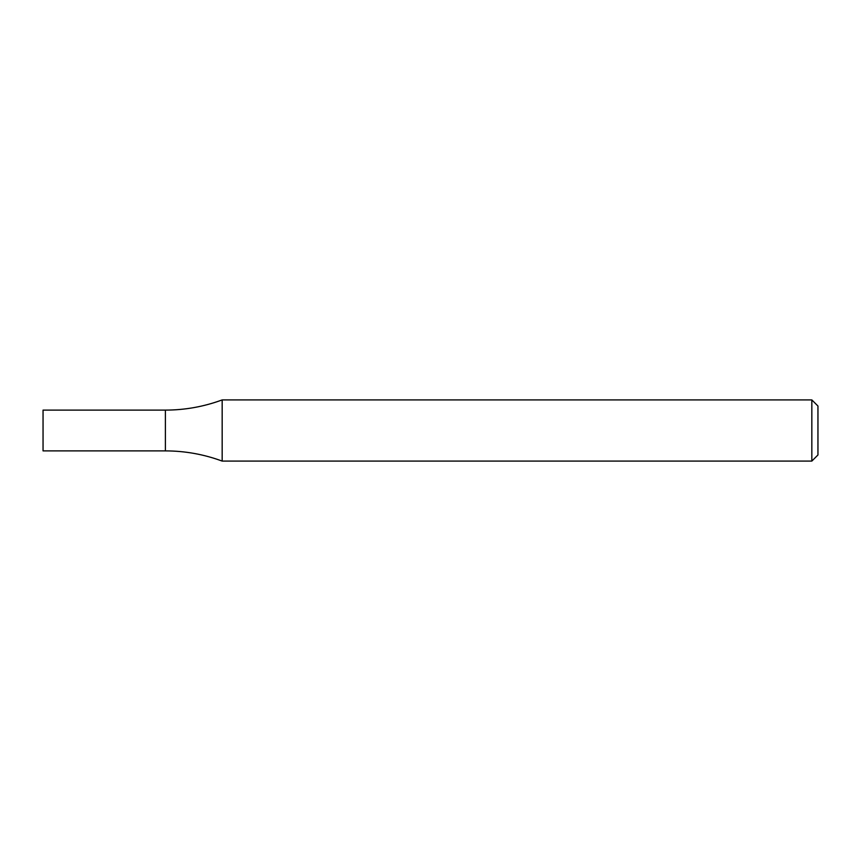 <?xml version="1.0" encoding="UTF-8"?>
<svg xmlns="http://www.w3.org/2000/svg" width="861" height="861" viewBox="0 0 861 861"><rect width="100%" height="100%" fill="white"/><g stroke="black" fill="none" stroke-linecap="round" stroke-linejoin="round"><path stroke-width="1.29" d="M811.837 399.913L817.95 406.026L817.95 454.974L811.837 461.087L811.837 399.913L222.17 399.913C203.853 406.683 184.932 410.084 165.398 410.105L165.398 450.895C184.932 450.916 203.853 454.317 222.17 461.087L222.17 399.913M811.837 461.087L222.17 461.087M165.398 410.105L165.398 450.895L43.05 450.895L43.05 410.105L165.398 410.105"/></g></svg>
